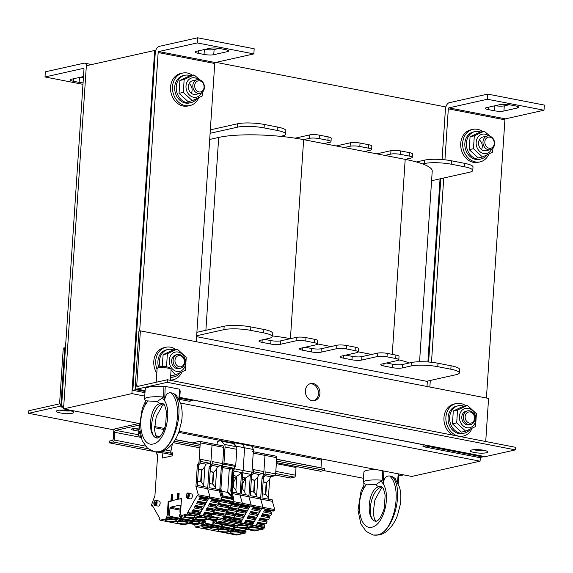<?xml version="1.0" encoding="UTF-8"?>
<svg xmlns="http://www.w3.org/2000/svg" width="573" height="573" viewBox="0 0 573 573"><rect width="100%" height="100%" fill="white"/><g stroke="black" fill="none" stroke-linecap="round" stroke-linejoin="round"><path stroke-width="0.86" d="M196.603 336.652L426.613 381.289L456.058 374.706A19.274 3.71 -176.2 0 0 459.331 372.887A19.274 3.71 -176.2 0 0 450.836 369.205L437.779 366.677A19.274 3.71 -176.2 0 0 411.085 365.975L402.296 367.938A7.012 1.347 3.8 0 1 392.591 367.687L383.889 365.997A7.012 1.347 3.8 0 1 380.794 364.657A7.012 1.347 3.8 0 1 381.99 363.998L397.605 360.51A7.012 1.347 -176.2 0 0 398.794 359.844A7.012 1.347 -176.2 0 0 395.707 358.512L387.004 356.821A7.012 1.347 -176.2 0 0 377.292 356.564L361.678 360.059A7.012 1.347 3.8 0 1 351.972 359.801L343.263 358.118A7.012 1.347 3.8 0 1 340.176 356.778A7.012 1.347 3.8 0 1 341.365 356.112L356.979 352.624A7.012 1.347 -176.2 0 0 358.175 351.965A7.012 1.347 -176.2 0 0 355.081 350.626L346.379 348.936A7.012 1.347 -176.2 0 0 336.673 348.685L321.052 352.173A7.012 1.347 3.8 0 1 311.347 351.922L302.644 350.232A7.012 1.347 3.8 0 1 299.55 348.893A7.012 1.347 3.8 0 1 300.739 348.234L316.36 344.738A7.012 1.347 -176.2 0 0 317.549 344.079A7.012 1.347 -176.2 0 0 314.462 342.74L305.753 341.05A7.012 1.347 -176.2 0 0 296.048 340.799L280.433 344.287A7.012 1.347 3.8 0 1 270.721 344.036L262.019 342.346A7.012 1.347 3.8 0 1 258.932 341.007A7.012 1.347 3.8 0 1 260.121 340.348L268.902 338.385A19.274 3.71 -176.2 0 0 272.175 336.566A19.274 3.71 -176.2 0 0 263.68 332.884L250.623 330.356A19.274 3.71 -176.2 0 0 223.928 329.654L196.661 335.749M427.895 361.964L440.057 178.833M480.332 457.44L480.081 461.179L411.758 476.45L179.127 431.304M144.747 396.101L131.89 393.608L154.681 50.46L155.691 50.66M216.035 62.364L445.858 106.965M154.681 50.46L86.351 65.73L63.56 408.878L131.89 393.608M480.081 461.179L180.574 403.055M164.551 428.475L154.495 426.527M139.361 423.59L63.56 408.878M358.175 351.965L358.404 348.534A7.012 1.347 -176.2 0 0 355.31 347.195L346.608 345.505A7.012 1.347 -176.2 0 0 336.895 345.254L321.281 348.742A7.012 1.347 3.8 0 1 311.576 348.491L305.158 347.245M331.044 346.558L317.557 343.943M317.549 344.079L317.779 340.649A7.012 1.347 -176.2 0 0 314.692 339.309L305.982 337.619A7.012 1.347 -176.2 0 0 296.277 337.368L280.655 340.856A7.012 1.347 3.8 0 1 270.95 340.606L264.54 339.359M431.591 180.724L469.509 172.251A19.274 3.71 -176.2 0 0 472.782 170.432A19.274 3.71 -176.2 0 0 464.288 166.75L451.23 164.215A19.274 3.71 -176.2 0 0 424.529 163.52L422.652 163.942A61.332 11.811 -176.2 0 0 405.197 159.358L411.056 158.055A7.012 1.347 -176.2 0 0 412.245 157.389A7.012 1.347 -176.2 0 0 409.151 156.049L400.448 154.366A7.012 1.347 -176.2 0 0 390.743 154.108L384.884 155.419L364.571 151.48L370.43 150.169A7.012 1.347 -176.2 0 0 371.619 149.51A7.012 1.347 -176.2 0 0 368.532 148.171L359.823 146.48A7.012 1.347 -176.2 0 0 350.117 146.23L344.258 147.533L323.953 143.594L329.804 142.283A7.012 1.347 -176.2 0 0 331.001 141.624A7.012 1.347 -176.2 0 0 327.906 140.285L319.204 138.594A7.012 1.347 -176.2 0 0 309.492 138.344L303.64 139.654L290.418 338.679A61.332 11.811 -176.2 0 0 272.225 335.907M459.331 372.887L459.56 369.456A19.274 3.71 -176.2 0 0 451.066 365.775L438.008 363.246A19.274 3.71 -176.2 0 0 411.314 362.544L402.525 364.507A7.012 1.347 3.8 0 1 392.82 364.256L386.41 363.01M409.437 362.967A61.332 11.811 -176.2 0 0 398.794 359.851L399.023 356.413A7.012 1.347 -176.2 0 0 395.936 355.081L387.226 353.391A7.012 1.347 -176.2 0 0 377.521 353.133L361.907 356.628A7.012 1.347 3.8 0 1 352.194 356.37L345.784 355.131M371.662 354.443L358.182 351.829M272.175 336.566L272.404 333.135A19.274 3.71 -176.2 0 0 263.909 329.454L250.852 326.925A19.274 3.71 -176.2 0 0 224.158 326.223L196.89 332.319M323.953 143.594L303.64 139.654A61.332 11.811 -176.2 0 0 280.476 136.345L282.353 135.93A19.274 3.71 -176.2 0 0 285.626 134.111A19.274 3.71 -176.2 0 0 277.131 130.429L264.074 127.901A19.274 3.71 -176.2 0 0 237.372 127.199L210.105 133.294M209.697 139.447L218.7 137.434A61.332 11.811 3.8 0 1 280.476 136.345M384.884 155.419L405.197 159.358L392.247 354.365M344.258 147.533L364.571 151.48M422.652 163.942A61.332 11.811 3.8 0 1 432.228 171.062L419.565 361.742M285.626 134.111L285.855 130.68A19.274 3.71 -176.2 0 0 277.353 126.998L264.296 124.463A19.274 3.71 -176.2 0 0 237.602 123.768L210.334 129.863M331.001 141.624L331.223 138.193A7.012 1.347 -176.2 0 0 328.136 136.854L319.433 135.164A7.012 1.347 -176.2 0 0 309.721 134.913L295.109 138.179M371.619 149.51L371.848 146.072A7.012 1.347 -176.2 0 0 368.761 144.74L360.052 143.049A7.012 1.347 -176.2 0 0 350.347 142.792L336.165 145.965M412.245 157.389L412.474 153.958A7.012 1.347 -176.2 0 0 409.38 152.619L400.677 150.935A7.012 1.347 -176.2 0 0 390.972 150.678L376.79 153.851M472.782 170.432L473.012 167.001A19.274 3.71 -176.2 0 0 464.51 163.319L451.452 160.784A19.274 3.71 -176.2 0 0 424.758 160.089L416.406 161.958M83.064 82.856A7.012 1.347 3.8 0 1 79.117 82.369L73.308 81.244A7.012 1.347 3.8 0 1 70.221 79.905A7.012 1.347 3.8 0 1 71.41 79.246L83.486 76.546M80.005 77.326A7.012 1.347 -176.2 0 0 83.407 77.706M86.681 65.659A6.131 3.295 -79 0 0 84.661 63.188A6.131 3.295 -79 0 0 83.887 63.209L45.331 71.826L44.995 76.968L82.97 84.338M63.768 405.756L61.583 406.243L83.98 69.104A0.874 0.473 -79 0 0 83.658 68.352A0.874 0.473 -79 0 0 83.551 68.352L44.995 76.968M61.583 406.243L63.71 406.658M503.925 111.004A7.012 1.347 3.8 0 1 494.22 110.754L488.411 109.629A7.012 1.347 3.8 0 1 485.324 108.29A7.012 1.347 3.8 0 1 486.513 107.631L500.179 104.573A7.012 1.347 3.8 0 1 509.884 104.83L515.693 105.955A7.012 1.347 3.8 0 1 518.78 107.294A7.012 1.347 3.8 0 1 517.591 107.953L503.925 111.004L504.269 105.862L509.333 104.73M495.115 105.704A7.012 1.347 -176.2 0 0 504.269 105.862M444.942 159.824L448.322 108.834A0.874 0.473 101 0 1 448.874 107.867L487.43 99.244L487.766 94.101L449.211 102.717A6.131 3.295 -79 0 0 445.4 109.486L442.07 159.559M486.427 398.013L504.906 119.814A0.874 0.473 101 0 1 505.45 118.847L544.006 110.224L487.43 99.244M544.006 110.224L544.35 105.081L487.766 94.101M440.802 178.669L428.625 362.021M427.358 381.124L427 386.481M423.132 444.705L423.003 446.625L425.932 445.973L425.983 445.264M429.85 387.033L430.287 380.465M431.49 362.286L443.731 178.01M423.003 446.625L479.587 457.605L482.516 456.953L425.932 445.973M482.559 456.244L482.516 456.953M213.758 54.693A7.012 1.347 3.8 0 1 204.052 54.442L198.251 53.318A7.012 1.347 3.8 0 1 195.157 51.978A7.012 1.347 3.8 0 1 196.353 51.319L210.019 48.261A7.012 1.347 3.8 0 1 219.724 48.519L225.526 49.643A7.012 1.347 3.8 0 1 228.613 50.983A7.012 1.347 3.8 0 1 227.424 51.642L213.758 54.693L214.101 49.55L219.173 48.419M204.948 49.393A7.012 1.347 -176.2 0 0 214.101 49.55M139.662 331.022L158.162 52.523A0.874 0.473 101 0 1 158.707 51.556L197.262 42.932L197.606 37.789L159.05 46.406A6.131 3.295 -79 0 0 155.233 53.174L132.843 390.313L135.772 389.661L135.837 388.623M196.267 341.701L214.746 63.503A0.874 0.473 101 0 1 215.29 62.536L253.846 53.912L197.262 42.932M253.846 53.912L254.183 48.769L197.606 37.789M132.843 390.313L144.976 392.67M179.65 399.402L189.419 401.293L192.349 400.642L179.736 398.192M192.399 399.933L192.349 400.642M145.055 391.466L135.772 389.661M473.441 449.719A8.76 1.69 -176.2 0 0 484.715 450.464M486.248 452.785A8.76 1.69 3.8 0 1 476.392 452.828A8.76 1.69 3.8 0 1 470.254 450.801A8.76 1.69 3.8 0 1 479.107 449.698A8.76 1.69 3.8 0 1 487.738 451.961A8.76 1.69 3.8 0 1 486.248 452.785M515.449 449.891L515.621 447.32L167.423 379.749L137.169 386.51A0.874 0.473 -79 0 1 137.054 386.51A0.874 0.473 -79 0 1 136.732 385.765L140.385 330.857L138.917 331.187L135.271 386.087A3.502 1.884 -79 0 0 136.553 389.096A3.502 1.884 -79 0 0 136.997 389.081L167.252 382.32L515.449 449.891L485.195 456.66A3.502 1.884 101 0 1 484.751 456.667L179.779 397.483M167.423 379.749L167.252 382.32M140.385 330.857L488.576 398.428L485.718 441.518M313.825 400.763A8.76 7.191 77.4 0 0 318.216 390.858A8.76 7.191 77.4 0 0 310.022 383.76M312.084 400.677A8.76 7.191 -102.6 0 1 305.416 392.176A8.76 7.191 -102.6 0 1 310.745 383.545A8.76 7.191 -102.6 0 1 319.677 390.528A8.76 7.191 -102.6 0 1 314.57 400.649A8.76 7.191 -102.6 0 1 312.084 400.677M59.556 410.153A8.76 1.69 -176.2 0 0 70.83 410.905M57.852 410.411A8.76 1.69 3.8 0 1 67.714 410.368A8.76 1.69 3.8 0 1 73.853 412.395A8.76 1.69 3.8 0 1 64.993 413.498A8.76 1.69 3.8 0 1 56.362 411.235A8.76 1.69 3.8 0 1 57.852 410.411M58.912 406.536A3.502 1.884 -79 0 0 61.089 402.669L64.735 347.768L63.274 348.098L59.628 402.998A0.874 0.473 101 0 1 59.076 403.965L28.822 410.726L28.65 413.305L58.912 406.536L63.653 407.46M403.664 474.881L398.765 475.977M363.483 478.283L323.781 470.576M114.013 429.872L28.65 413.305M64.735 347.768L65.458 347.911M156.809 373.181A16.646 13.666 -102.6 0 1 153.793 361.269A16.646 13.666 -102.6 0 1 163.942 347.696L165.898 347.259A16.646 13.666 -102.6 0 1 175.746 349.43M181.949 371.984A16.646 13.666 -102.6 0 1 173.161 379.749L171.205 380.185A16.646 13.666 -102.6 0 1 170.439 380.329M157.059 369.37A16.646 13.666 -102.6 0 1 155.741 360.832A16.646 13.666 -102.6 0 1 165.898 347.259M173.161 379.749A16.646 13.666 -102.6 0 1 170.403 380.021M189.763 84.095A7.012 5.759 -102.6 0 1 191.654 92.561M198.716 97.79A16.646 13.666 -102.6 0 1 189.928 105.561L187.973 105.998A16.646 13.666 -102.6 0 1 170.561 87.075A16.646 13.666 -102.6 0 1 180.71 73.509L182.665 73.072A16.646 13.666 -102.6 0 1 192.514 75.242M189.928 105.561A16.646 13.666 -102.6 0 1 172.516 86.638A16.646 13.666 -102.6 0 1 182.665 73.072M452.799 435.129A16.646 13.666 -102.6 0 1 443.953 417.581A16.646 13.666 -102.6 0 1 454.11 404.008L456.058 403.571A16.646 13.666 -102.6 0 1 465.906 405.741M472.109 428.296A16.646 13.666 -102.6 0 1 463.321 436.06L461.372 436.497A16.646 13.666 -102.6 0 1 460.599 436.64M463.321 436.06A16.646 13.666 -102.6 0 1 445.909 417.144A16.646 13.666 -102.6 0 1 456.058 403.571M479.923 140.406A7.012 5.759 -102.6 0 1 481.821 148.873M488.884 154.101A16.646 13.666 -102.6 0 1 480.095 161.873L478.14 162.309A16.646 13.666 -102.6 0 1 460.728 143.386A16.646 13.666 -102.6 0 1 470.877 129.813L472.832 129.383A16.646 13.666 -102.6 0 1 482.681 131.554M480.095 161.873A16.646 13.666 -102.6 0 1 462.676 142.949A16.646 13.666 -102.6 0 1 472.832 129.383M134.562 428.64L138.902 429.478M138.788 431.197L133.301 430.13A4.555 0.881 3.8 0 1 131.296 429.263A4.555 0.881 3.8 0 1 133.731 428.654A4.555 0.881 3.8 0 1 138.38 428.998L138.924 429.105M152.361 451.202L109.171 442.814L113.074 441.948A1.755 0.938 -79 0 0 114.163 440.014L114.672 432.293A1.755 0.938 101 0 1 115.767 430.359L138.215 425.338A1.755 0.938 101 0 1 138.437 425.331A1.755 0.938 101 0 1 139.074 426.835L138.566 434.556A1.755 0.938 -79 0 0 139.203 436.06A1.755 0.938 -79 0 0 139.425 436.053L140.528 435.809M275.341 475.067L290.518 478.011L294.422 477.137A1.755 0.938 -79 0 0 295.518 475.203L296.026 467.482A1.755 0.938 101 0 1 296.241 466.537M172.466 453.272L171.263 453.035L172.494 452.763L172.294 455.85L162.531 458.035L162.868 452.906L156.959 452.09M138.888 423.497L114.901 428.862A1.755 0.938 -79 0 0 113.812 430.796L113.296 438.517A1.755 0.938 101 0 1 112.208 440.451L109.278 441.103L109.171 442.814M321.002 467.926A1.755 0.938 101 0 1 321.009 467.819L321.517 460.098A1.755 0.938 -79 0 0 321.281 458.894M140.134 434.062A1.755 0.938 101 0 1 139.654 432.622L139.726 431.598M320.357 471.164A1.755 0.938 -79 0 0 320.558 471.257A1.755 0.938 -79 0 0 320.78 471.25L324.683 470.376L324.798 468.657L276.623 459.31M224.903 449.275L223.671 449.031M200.163 444.476L175.231 439.634M159.745 436.626L155.813 435.867M324.683 470.376L276.508 461.029M224.788 450.987L223.556 450.75M200.049 446.188L174.242 441.181M157.811 437.994L157.002 437.836M275.871 456.172A1.755 0.938 101 0 1 276.086 456.172A1.755 0.938 101 0 1 276.73 457.669L275.656 473.885A1.755 0.938 101 0 1 274.567 475.819L265.07 473.978M263.107 481.778L266.739 482.48L269.625 479.193L270.52 476.722L274.567 475.819M269.625 479.193L268.386 497.908L268.744 499.226M222.625 520.929L216.25 522.354L217.697 522.64L215.09 523.221L222.489 524.653L231.471 522.648L232.101 521.523L223.255 519.811L222.625 520.929L231.471 522.648L232.101 521.523L231.8 520.993L222.947 519.281L232.581 502.184L232.889 502.714L274.095 510.708L274.725 509.59L272.39 501.325L272.483 499.95L262.033 497.923L263.315 478.648L262.011 478.391A1.755 0.938 101 0 1 262.785 476.614A2.106 1.132 -79 0 0 263.709 474.487L265.02 474.738L265.206 471.858L275.656 473.885M223.513 524.424A0.874 0.473 -79 0 0 223.835 524.94A0.874 0.473 -79 0 0 223.943 524.94L226.55 524.352L225.096 524.073L231.471 522.648L263.824 528.929L264.69 526.315L256.425 524.71L257.807 522.254L266.08 523.858L267.082 522.082L258.81 520.47L260.199 518.013L268.472 519.618L269.475 517.842L261.202 516.237L262.592 513.773L270.857 515.378L271.86 513.601L263.594 511.997L264.977 509.533L273.249 511.137L273.55 510.607M270.585 511.925L270.965 510.693M271.86 513.601L271.552 512.119L264.318 510.715M269.475 517.842L269.16 516.352L261.925 514.948L268.193 516.151L268.572 514.934M267.082 522.082L266.774 520.592L259.533 519.188L265.8 520.391L266.187 519.174M263.415 524.646L263.795 523.414M264.69 526.315L264.382 524.832L257.148 523.428M263.824 528.929L254.842 530.935A0.874 0.473 101 0 1 254.734 530.935A0.874 0.473 101 0 1 254.634 530.892M245.251 529.094L245.151 531.135M235.524 529.28L245.853 531.271L246.039 531.723L235.747 529.645L234.242 529.975M232.609 530.999L232.566 531.615L231.12 531.329L224.745 532.754L236.491 535.039L245.473 533.026A0.874 0.473 101 0 0 246.018 532.059L246.039 531.723M253.316 451.753L264.339 453.888A1.755 0.938 101 0 0 264.117 453.895A1.755 0.938 101 0 1 264.339 453.888A1.755 0.938 101 0 1 264.977 455.392L263.709 474.487M270.52 476.722L264.855 475.626M262.312 493.79L265.936 494.492L268.386 497.908M266.739 482.48L265.815 494.47M272.39 501.325L260.636 499.047L262.011 478.391M265.02 474.738A2.106 1.132 101 0 1 264.089 476.872A1.755 0.938 -79 0 0 263.315 478.648M223.943 524.94L231.342 526.372L240.323 524.367L240.954 523.242L240.323 524.367L233.949 525.792L235.396 526.071L232.796 526.659L243.095 528.657L252.07 526.644L252.707 525.527L252.07 526.644L245.702 528.07L247.149 528.356L244.542 528.936L254.842 530.935M264.153 527.275L240.653 522.712L240.954 523.242L240.653 522.712L231.8 520.993L232.101 521.523L252.707 525.527L252.399 524.997L261.797 508.323L261.496 508.86L253.23 507.255L251.841 509.712L260.106 511.317L259.798 509.834L252.564 508.43M232.889 502.714L233.519 501.59L242.372 503.309L241.742 504.433L242.372 503.309L251.225 505.028L250.587 506.152L251.225 505.028L262.971 507.306L262.341 508.43L262.971 507.306L260.636 499.047L260.729 497.665L250.286 495.638L251.561 476.364L250.258 476.113A1.755 0.938 101 0 1 251.031 474.337A2.106 1.132 -79 0 0 251.962 472.202A2.106 1.132 101 0 1 250.96 474.387L245.659 477.954L244.735 491.971L245.509 494.714M250.258 476.113L248.883 496.77L251.225 505.028L248.883 496.77L260.636 499.047L262.971 507.306L274.725 509.59M252.041 521.136L251.662 522.354L245.402 521.136L252.629 522.555L252.707 525.527L264.461 527.805M271.674 512.326L264.217 510.88M269.281 516.567L261.832 515.12M266.896 520.807L259.44 519.36M264.504 525.047L257.048 523.6M232.566 531.615L235.174 531.028A0.874 0.473 -79 0 0 235.718 530.061L235.739 529.717M232.516 533.714A5.522 1.06 -176.2 0 0 238.146 534.136A5.522 1.06 -176.2 0 0 241.097 533.391A5.522 1.06 -176.2 0 0 235.661 531.966A5.522 1.06 -176.2 0 0 230.081 532.661A5.522 1.06 -176.2 0 0 232.516 533.714M251.06 529.567A5.522 1.06 -176.2 0 0 256.697 529.989A5.522 1.06 -176.2 0 0 259.648 529.244A5.522 1.06 -176.2 0 0 254.204 527.819A5.522 1.06 -176.2 0 0 248.632 528.514A5.522 1.06 -176.2 0 0 251.06 529.567M244.119 528.428A0.874 0.473 -79 0 0 244.435 528.936A0.874 0.473 -79 0 0 244.542 528.936M235.747 529.645L234.615 528.865L234.328 526.974M265.392 494.384L266.173 482.573L266.617 482.48M266.173 482.573L263.093 481.979M276.086 456.172L264.339 453.888A1.755 0.938 101 0 1 264.977 455.392L263.902 471.608A1.755 0.938 101 0 1 262.814 473.542L253.316 471.694M251.354 479.494L254.985 480.203L257.879 476.915L258.767 474.444L262.814 473.542M257.879 476.915L256.632 495.624L256.998 496.941M252.571 508.423L258.824 509.633L259.211 508.416M252.944 524.037L244.671 522.433L246.061 519.969L254.326 521.573L255.329 519.797L247.063 518.193L248.446 515.736L256.718 517.34L257.721 515.557L249.448 513.952L250.838 511.496L259.103 513.1L260.106 511.317M257.721 515.557L257.413 514.074L250.172 512.67L256.439 513.874L256.826 512.656M254.054 518.128L254.433 516.896M255.329 519.797L255.021 518.314L247.787 516.91M233.505 526.816L233.397 528.85M223.771 526.995L234.099 528.986L234.293 529.438L223.993 527.361L222.489 527.697M220.856 528.714L220.813 529.33L219.366 529.051L212.991 530.476L224.745 532.754L233.72 530.748A0.874 0.473 101 0 0 234.271 529.781L234.293 529.438M252.586 451.61A1.755 0.938 101 0 1 253.23 453.114L251.962 472.202L253.266 472.46L253.459 469.581L263.902 471.608M258.767 474.444L253.101 473.341M250.559 491.505L254.183 492.207L256.632 495.624M254.985 480.203L254.068 492.186M253.266 472.46A2.106 1.132 101 0 1 252.335 474.587A1.755 0.938 -79 0 0 251.561 476.364M240.295 518.851L239.908 520.069L233.648 518.859L240.882 520.27L241.19 521.759L240.653 522.712L250.043 506.045L249.742 506.575L241.477 504.971L240.087 507.434L248.36 509.039L248.045 507.556L240.81 506.152L247.078 507.356L247.457 506.138M259.92 510.049L252.471 508.602M257.535 514.289L250.079 512.842M255.143 518.522L247.686 517.082M252.75 522.762L245.301 521.315M220.813 529.33L223.42 528.75A0.874 0.473 -79 0 0 223.964 527.783L223.993 527.439M220.763 531.436A5.522 1.06 -176.2 0 0 226.399 531.851A5.522 1.06 -176.2 0 0 229.35 531.114A5.522 1.06 -176.2 0 0 223.907 529.688A5.522 1.06 -176.2 0 0 218.334 530.383A5.522 1.06 -176.2 0 0 220.763 531.436M239.313 527.289A5.522 1.06 -176.2 0 0 244.943 527.712A5.522 1.06 -176.2 0 0 247.894 526.967A5.522 1.06 -176.2 0 0 242.458 525.541A5.522 1.06 -176.2 0 0 236.878 526.236A5.522 1.06 -176.2 0 0 239.313 527.289M232.366 526.143A0.874 0.473 -79 0 0 232.681 526.659A0.874 0.473 -79 0 0 232.796 526.659M223.993 527.361L222.868 526.587L222.568 524.639M253.638 492.107L254.426 480.296L254.863 480.195M254.426 480.296L251.339 479.694M192.75 442.822L199.411 441.339A1.755 0.938 101 0 1 199.633 441.332L211.38 443.609A1.755 0.938 101 0 0 211.165 443.617A1.755 0.938 101 0 1 211.38 443.609A1.755 0.938 101 0 1 212.024 445.114L210.95 461.329A1.755 0.938 101 0 1 209.854 463.263L200.364 461.415M198.401 469.223L202.025 469.924L204.919 466.637L205.814 464.166L209.854 463.263M204.919 466.637L203.68 485.352L204.038 486.663M157.203 454.11L156.737 454.002A1.755 0.938 101 0 1 156.959 453.995A1.755 0.938 101 0 1 157.604 455.499L154.932 495.652L151.415 505.221L151.917 506.095L152.303 505.407L159.924 518.644L159.538 519.331L160.039 520.198L166.406 518.773L167.316 514.346L168.176 501.475L170.933 500.859L171.334 494.857L172.802 494.528L172.401 500.53L177.279 499.441L177.68 493.439L179.141 493.109L178.747 499.112L181.505 498.496L180.653 511.367L180.989 515.514L187.364 514.088L188.001 512.964L187.693 512.434L197.327 495.344L197.635 495.874L209.389 498.152L210.019 497.035L207.684 488.769L207.777 487.394L197.327 485.367L198.609 466.085L197.305 465.835A1.755 0.938 101 0 1 198.079 464.058A2.106 1.132 -79 0 0 199.003 461.931L200.314 462.182L200.5 459.302L210.95 461.329M199.984 513.759L191.719 512.155L193.101 509.698L201.374 511.302L202.376 509.519L194.104 507.914L195.493 505.458L203.759 507.062L204.762 505.279L196.496 503.674L197.886 501.217L206.151 502.822L207.154 501.046L198.888 499.441L200.271 496.977L208.543 498.582L208.844 498.052L199.447 514.719L199.984 513.759L199.676 512.276L192.442 510.872L198.702 512.076L199.089 510.858M207.154 501.046L206.846 499.556L199.612 498.152L205.872 499.355L206.259 498.138M204.762 505.279L204.454 503.796L197.219 502.392L203.479 503.595L203.866 502.378M201.102 507.85L201.481 506.618M202.376 509.519L202.068 508.036L194.827 506.632L201.094 507.836M187.364 514.088L199.118 516.373L199.748 515.249L199.447 514.719L187.693 512.434M191.16 518.15A0.874 0.473 -79 0 0 191.482 518.658A0.874 0.473 -79 0 0 191.59 518.658L194.197 518.078L192.743 517.791L199.118 516.373L190.136 518.379A0.874 0.473 101 0 1 190.028 518.379A0.874 0.473 101 0 1 189.928 518.336M180.545 516.538L180.445 518.572M170.818 516.724L181.14 518.708L181.333 519.159L171.033 517.082L167.946 517.777L167.86 519.052L170.468 518.472A0.874 0.473 -79 0 0 171.012 517.505L171.033 517.161M160.039 520.198L171.785 522.476L180.767 520.47A0.874 0.473 101 0 0 181.312 519.503L181.333 519.159M199.633 441.332A1.755 0.938 101 0 1 200.271 442.836L199.003 461.931M205.814 464.166L200.149 463.07M197.606 481.227L201.23 481.936L203.68 485.352M202.025 469.924L201.109 481.907M197.635 495.874L198.265 494.75L210.019 497.035L209.389 498.152L221.135 500.437L221.772 499.312L219.438 491.054L195.93 486.491L197.305 465.835M200.314 462.182A2.106 1.132 101 0 1 199.383 464.309A1.755 0.938 -79 0 0 198.609 466.085M172.423 443.667L170.775 451.889A1.053 0.566 101 0 0 171.126 453.042L172.459 453.3M156.386 452.068L156.3 453.336A0.788 0.423 101 0 0 156.594 454.017L157.231 454.138M198.265 494.75L195.93 486.491M187.307 498.453L190.508 498.868A2.521 1.354 -79 0 0 192.277 496.648A2.521 1.354 -79 0 0 191.468 493.919L188.345 493.109C187.543 492.451 186.762 493.41 186.003 496.003L187.307 498.453A2.722 1.461 -79 0 0 189.212 496.053A2.722 1.461 -79 0 0 188.345 493.109M156.135 500.308L159.258 501.117A2.521 1.354 101 0 1 160.068 503.846A2.521 1.354 101 0 1 158.298 506.074L155.097 505.651A2.722 1.461 101 0 0 157.081 502.636A2.722 1.461 101 0 0 156.135 500.308C155.319 499.835 154.552 500.652 153.851 502.757C153.843 504.942 154.259 505.902 155.097 505.651M186.146 495.946A2.106 1.132 -79 0 0 186.92 497.751A2.106 1.132 -79 0 0 188.431 495.896A2.106 1.132 -79 0 0 187.722 493.618A2.106 1.132 -79 0 0 186.146 495.946M187.07 497.758A2.106 1.132 101 0 1 186.44 496.003A2.106 1.132 101 0 1 187.858 493.661M187.901 497.185A1.74 0.931 101 0 1 187.765 496.175A1.74 0.931 101 0 1 188.424 494.506M156.279 502.621A2.106 1.132 101 0 1 154.71 504.949A2.106 1.132 101 0 1 154.001 502.664A2.106 1.132 101 0 1 155.512 500.816A2.106 1.132 101 0 1 156.279 502.621M154.853 504.956A2.106 1.132 101 0 1 154.23 503.201A2.106 1.132 101 0 1 155.648 500.866M155.691 504.383A1.74 0.931 101 0 1 155.555 503.373A1.74 0.931 101 0 1 156.214 501.712M188.001 512.964L211.201 516.996L211.738 516.044L211.43 514.554L204.189 513.15L210.456 514.353L210.843 513.136M206.968 499.771L199.511 498.324M204.575 504.011L197.126 502.564M202.19 508.251L194.734 506.804M199.798 512.491L192.342 511.044M166.406 518.773L167.86 519.052M167.81 521.158A5.522 1.06 -176.2 0 0 173.44 521.58A5.522 1.06 -176.2 0 0 176.391 520.836A5.522 1.06 -176.2 0 0 170.955 519.41A5.522 1.06 -176.2 0 0 165.375 520.105A5.522 1.06 -176.2 0 0 167.81 521.158M180.989 515.514L182.443 515.793L179.836 516.38L190.136 518.379M186.354 517.011A5.522 1.06 -176.2 0 0 191.991 517.433A5.522 1.06 -176.2 0 0 194.935 516.688A5.522 1.06 -176.2 0 0 189.498 515.263A5.522 1.06 -176.2 0 0 183.926 515.958A5.522 1.06 -176.2 0 0 186.354 517.011M166.492 517.491L167.946 517.777L168.942 501.626L171.707 501.01L172.108 495L172.781 494.85M167.316 514.346L169.579 514.16L169.98 508.158A0.874 0.473 -79 0 1 170.525 507.191L179.893 505.092A0.874 0.473 101 0 1 180.008 505.092A0.874 0.473 101 0 1 180.33 505.844L179.929 511.847L180.696 511.675M168.176 501.475L168.942 501.626M178.747 499.112L181.483 498.825M170.933 500.859L171.707 501.01M172.401 500.53L177.279 499.441M179.12 493.432L178.447 493.582L178.053 499.592M171.334 494.857L172.108 495M177.68 493.439L178.447 493.582M181.039 514.848L179.435 515.206L179.406 515.628A0.874 0.473 -79 0 0 179.729 516.38A0.874 0.473 -79 0 0 179.836 516.38M179.435 515.206L180.259 513.995L179.929 511.847M171.033 517.082L169.909 516.309L169.579 514.16M151.917 506.095L152.79 506.26M172.366 454.747L162.868 452.906M200.686 481.829L201.467 470.018L201.911 469.917M201.467 470.018L198.387 469.423M222.911 445.894A1.755 0.938 101 0 1 223.133 445.894A1.755 0.938 101 0 1 223.778 447.398L222.696 463.607A1.755 0.938 101 0 1 221.608 465.541L212.11 463.7M210.155 471.5L213.779 472.202L216.673 468.915L217.561 466.443L221.608 465.541M216.673 468.915L215.434 487.63L215.792 488.948M219.438 491.054L219.523 489.671L209.081 487.644L210.363 468.37L209.052 468.112A1.755 0.938 101 0 1 209.825 466.336A2.106 1.132 -79 0 0 210.757 464.209L212.06 464.459L212.254 461.58L222.696 463.607M211.738 516.044L203.465 514.439L204.855 511.976L213.127 513.58L214.13 511.804L205.857 510.199L207.247 507.735L215.512 509.34L216.515 507.563L208.25 505.959L209.632 503.495L217.905 505.1L218.907 503.323L210.635 501.719L212.024 499.255L220.29 500.859L220.591 500.329M217.633 501.654L218.012 500.422M218.907 503.323L218.6 501.841L211.358 500.437M216.515 507.563L216.207 506.081L208.973 504.677L215.233 505.88L215.62 504.655M212.855 510.128L213.228 508.896M214.13 511.804L213.815 510.321L206.581 508.91M211.501 517.526L199.748 515.249L199.118 516.373L210.871 518.651L211.501 517.526L211.201 516.996M210.871 518.651L201.889 520.656A0.874 0.473 101 0 1 201.782 520.664A0.874 0.473 101 0 1 201.682 520.621M192.299 518.823L192.199 520.857M182.565 519.002L192.893 520.993L193.087 521.444L182.787 519.367L181.29 519.704M179.65 520.721L179.614 521.337L178.16 521.058L171.785 522.476L183.539 524.761L192.521 522.755A0.874 0.473 101 0 0 193.065 521.788L193.087 521.444M223.133 445.894L211.38 443.609A1.755 0.938 101 0 1 212.024 445.114L210.757 464.209M217.561 466.443L211.895 465.348M209.353 483.512L212.984 484.214L215.434 487.63M213.779 472.202L212.862 484.192M221.772 499.312L210.019 497.035L207.684 488.769L209.052 468.112M212.06 464.459A2.106 1.132 101 0 1 211.136 466.594A1.755 0.938 -79 0 0 210.363 468.37M218.721 502.048L211.265 500.601M216.329 506.288L208.873 504.842M213.937 510.529L206.488 509.082M211.552 514.769L204.095 513.322M179.614 521.337L182.221 520.757A0.874 0.473 -79 0 0 182.766 519.79L182.787 519.446M179.564 523.436A5.522 1.06 -176.2 0 0 185.194 523.858A5.522 1.06 -176.2 0 0 188.145 523.113A5.522 1.06 -176.2 0 0 182.708 521.688A5.522 1.06 -176.2 0 0 177.129 522.383A5.522 1.06 -176.2 0 0 179.564 523.436M198.108 519.296A5.522 1.06 -176.2 0 0 203.737 519.711A5.522 1.06 -176.2 0 0 206.688 518.973A5.522 1.06 -176.2 0 0 201.252 517.541A5.522 1.06 -176.2 0 0 195.672 518.243A5.522 1.06 -176.2 0 0 198.108 519.296M182.787 519.367L181.662 518.594L181.376 516.703M212.433 484.106L213.22 472.295L213.657 472.202M213.22 472.295L210.141 471.701M217.074 444.72A1.755 0.938 101 0 1 217.067 444.204L217.131 443.216A1.755 0.938 101 0 1 218.22 441.282L220.369 440.802A3.502 1.884 101 0 1 220.806 440.795L232.559 443.079A3.502 1.884 101 0 1 233.197 443.452L221.443 441.174L224.401 444.419A3.502 1.884 101 0 1 225.053 447.04L223.979 463.17A1.053 0.566 -79 0 1 223.628 464.13L221.314 467.081L219.874 488.755L222.123 496.698L233.87 498.983L231.628 491.032L233.068 469.366L232.23 469.201L230.79 490.875L232.416 497.837L223.026 495.889L220.927 488.962L219.874 488.755M233.068 469.366L235.381 466.408A1.053 0.566 101 0 0 235.732 465.455L236.799 449.325A3.502 1.884 101 0 0 236.155 446.696L233.197 443.452M233.87 498.983L232.745 501.454L221.765 499.319M230.575 501.031L230.246 502.091M221.192 500.336L231.12 502.263L231.449 503.76L230.36 505.694L218.829 503.452M228.183 505.271L227.853 506.331M218.263 504.469L228.727 506.503L229.057 508L227.968 509.927L216.444 507.692M225.791 509.512L225.461 510.572M215.871 508.709L226.342 510.744L226.664 512.241L225.583 514.167L214.051 511.933M223.406 513.745L223.076 514.812M213.478 512.95L223.95 514.984L224.279 516.481L223.062 518.637L214.08 520.642A0.874 0.473 101 0 1 213.973 520.642A0.874 0.473 101 0 1 213.872 520.599M205.256 521.774L193.502 519.489A0.874 0.473 101 0 1 192.958 520.456L204.711 522.741A0.874 0.473 101 0 0 205.256 521.774L205.27 521.623A0.702 0.38 101 0 0 205.155 521.115A0.702 0.38 101 0 1 205.048 520.613L205.091 519.94M204.711 522.741L195.73 524.746L189.24 523.486M192.958 520.456L181.662 518.594M193.502 519.489L193.516 519.339A0.702 0.38 101 0 0 193.495 519.052M212.576 513.472L211.688 515.693M214.961 509.232L214.073 511.453M217.353 504.992L216.465 507.212M219.738 500.759L218.857 502.972M222.123 496.698L221.486 498.302M220.806 440.795A3.502 1.884 101 0 1 221.443 441.174M223.062 518.637L211.537 516.402M211.444 517.627A4.992 0.96 3.8 0 1 217.991 518.973A4.992 0.96 3.8 0 1 215.326 519.639A4.992 0.96 3.8 0 1 210.227 519.26A4.992 0.96 3.8 0 1 209.209 519.023M193.072 521.645A4.992 0.96 3.8 0 1 200.034 522.984A4.992 0.96 3.8 0 1 197.363 523.658A4.992 0.96 3.8 0 1 192.27 523.278A4.992 0.96 3.8 0 1 191.253 523.034M215.298 517.935A4.992 0.96 3.8 0 1 211.394 517.72M197.341 521.946A4.992 0.96 3.8 0 1 193.072 521.681M224.279 516.481L212.526 514.196M226.664 512.241L214.918 509.963M229.057 508L217.303 505.723M231.449 503.76L219.695 501.482M212.454 513.687L212.848 513.53M224.093 515.227L213.371 513.143M222.94 514.575L213.586 512.756M214.839 509.454L215.24 509.29M226.485 510.987L215.756 508.903M225.325 510.335L215.978 508.523M217.231 505.214L217.625 505.049M228.871 506.747L218.148 504.67M227.717 506.095L218.363 504.283M219.617 500.974L220.018 500.809M231.263 502.507L220.541 500.43M230.11 501.855L221.3 500.15M231.628 491.032L230.79 490.875M223.119 466.329L222.367 467.289L220.927 488.962M223.527 466.236L232.552 467.983L232.437 468.7L229.257 469.373L227.768 491.813L232.559 496.956M232.23 469.201L232.409 468.728L233.24 468.886M222.353 467.511L228.856 468.771L229.257 469.373M221.55 491.233L227.295 492.35L227.768 491.813M232.366 443.036L232.81 442.557A1.755 0.938 101 0 1 233.505 442.249A1.755 0.938 101 0 1 233.956 442.643L235.768 446.073L244.614 447.792L243.11 470.49A2.106 1.132 101 0 1 242.107 472.668L236.814 476.235L235.883 490.259L236.656 492.995M232.337 493.554L240.037 495.051L241.405 474.394A1.755 0.938 101 0 1 242.178 472.618L243.339 472.847A1.755 0.938 -79 0 0 243.274 472.904A1.755 0.938 -79 0 0 242.565 474.616L241.29 493.897L248.976 495.387L248.883 496.77L240.037 495.051L242.372 503.309L240.037 495.051L240.13 493.668L232.437 492.178L233.72 472.904L232.846 472.732M232.337 520.04L224.072 518.436L225.454 515.972L233.727 517.577L234.729 515.8L226.457 514.196L227.846 511.732L236.119 513.336L237.115 511.56L228.849 509.956L230.239 507.492L238.504 509.103L239.507 507.32L231.241 505.715L232.624 503.259L240.896 504.863L241.197 504.326L231.8 520.993L232.337 520.04L232.029 518.558L224.795 517.154M239.507 507.32L239.199 505.837L231.965 504.433L238.225 505.637L238.612 504.419M235.847 509.891L236.219 508.659M237.115 511.56L236.807 510.077L229.572 508.674M234.729 515.8L234.421 514.318L227.18 512.914L233.447 514.117L233.834 512.899M224.802 517.14L231.055 518.357L231.442 517.133M213.056 520.47L212.798 524.854M206.072 523.564L213.493 524.99L213.686 525.441L206.294 523.93L203.2 524.617L203.114 525.899L205.721 525.312A0.874 0.473 -79 0 0 206.266 524.345L206.287 524.001M194.627 524.531L195.293 527.038L204.138 528.757L213.12 526.752A0.874 0.473 101 0 0 213.665 525.785L213.686 525.441M233.505 442.249L242.35 443.968A1.755 0.938 101 0 1 242.809 444.362L233.956 442.643M244.614 447.792L242.809 444.362L244.614 447.792L253.467 449.511L251.962 472.202L243.11 470.49L244.614 447.792M234.336 467.618L234.257 468.771L243.11 470.49A2.106 1.132 -79 0 1 242.178 472.618M232.932 471.386A1.755 0.938 101 0 1 233.333 470.899A2.106 1.132 -79 0 0 234.257 468.771M233.333 470.899L234.493 471.128A1.755 0.938 -79 0 0 234.421 471.185A1.755 0.938 -79 0 0 233.72 472.904M236.807 476.235L233.906 481.578L233.54 487.071L235.883 490.259M233.54 487.071L232.788 486.921M236.606 476.464L233.361 478.305M233.211 480.539L233.906 481.578L233.161 481.299M236.814 476.242L233.54 475.604M233.068 486.978L233.419 481.685M233.519 501.59L233.24 500.587M223.255 519.811L222.947 519.281M202.011 523.342L201.667 525.613L195.293 527.038M216.2 520.169L216.25 522.354M239.321 506.052L231.864 504.605M236.928 510.285L229.479 508.838M234.543 514.525L227.087 513.079M232.151 518.766L224.695 517.319M201.667 525.613L203.114 525.899M203.565 527.282A3.767 0.723 -176.2 0 0 207.412 527.568A3.767 0.723 -176.2 0 0 209.424 527.06A3.767 0.723 -176.2 0 0 205.714 526.086A3.767 0.723 -176.2 0 0 201.904 526.566A3.767 0.723 -176.2 0 0 203.565 527.282M220.161 523.572A3.767 0.723 -176.2 0 0 224.007 523.858A3.767 0.723 -176.2 0 0 226.02 523.35A3.767 0.723 -176.2 0 0 222.31 522.375A3.767 0.723 -176.2 0 0 218.499 522.855A3.767 0.723 -176.2 0 0 220.161 523.572M201.753 524.338L203.2 524.617L203.272 523.063M216.293 521.688L214.696 522.046L214.66 522.469A0.874 0.473 -79 0 0 214.982 523.221A0.874 0.473 -79 0 0 215.09 523.221M214.696 522.046L215.434 520.341M206.294 523.93L205.471 523.622L205.055 522.44M241.19 521.759L232.917 520.155L234.307 517.691L242.58 519.296L243.575 517.519L235.31 515.915L236.699 513.451L244.965 515.055L245.967 513.279L237.702 511.675L239.084 509.211L247.357 510.815L248.36 509.039M244.692 511.61L245.072 510.371M245.967 513.279L245.659 511.796L238.425 510.393M243.575 517.519L243.267 516.037L236.033 514.626L242.293 515.829L242.68 514.611M221.751 524.539L221.644 526.573M214.918 525.283L222.345 526.709L222.539 527.16L215.14 525.642L213.643 525.978M212.01 527.002L211.967 527.618L210.513 527.332L204.138 528.757L212.991 530.476L221.973 528.471A0.874 0.473 101 0 0 222.517 527.504L222.539 527.16M251.203 445.687A1.755 0.938 101 0 1 251.662 446.073L242.809 444.362A1.755 0.938 101 0 0 242.35 443.968L251.203 445.687M253.467 449.511L251.662 446.073M242.386 477.323L245.659 477.954L242.759 483.297L242.393 488.783L244.735 491.971M242.393 488.783L241.634 488.64M245.452 478.183L242.207 480.024M242.064 482.258L242.759 483.297L242.014 483.018M241.913 488.697L242.272 483.404M248.166 507.764L240.717 506.317M245.781 512.004L238.325 510.557M243.389 516.244L235.94 514.798M241.004 520.485L233.548 519.038M211.967 527.618L214.574 527.031A0.874 0.473 -79 0 0 215.119 526.064L215.14 525.72M212.418 529.001A3.767 0.723 -176.2 0 0 216.257 529.287A3.767 0.723 -176.2 0 0 218.277 528.779A3.767 0.723 -176.2 0 0 214.56 527.805A3.767 0.723 -176.2 0 0 210.757 528.277A3.767 0.723 -176.2 0 0 212.418 529.001M229.007 525.291A3.767 0.723 -176.2 0 0 232.853 525.577A3.767 0.723 -176.2 0 0 234.866 525.069A3.767 0.723 -176.2 0 0 231.155 524.094A3.767 0.723 -176.2 0 0 227.352 524.567A3.767 0.723 -176.2 0 0 229.007 525.291M213.829 520.613L213.686 522.719L212.898 522.898M215.14 525.642L214.016 524.868L213.686 522.719M487.021 154.975A14.017 11.51 -102.6 0 1 481.084 158.957A14.017 11.51 -102.6 0 1 466.787 147.791A14.017 11.51 -102.6 0 1 474.967 131.597A14.017 11.51 -102.6 0 1 478.935 131.554A14.017 11.51 -102.6 0 1 480.589 132.019M481.084 158.957L479.522 159.308A14.017 11.51 -102.6 0 1 465.226 148.135A14.017 11.51 -102.6 0 1 473.405 131.948L474.967 131.597M470.254 429.163A14.017 11.51 -102.6 0 1 464.309 433.145A14.017 11.51 -102.6 0 1 450.02 421.979A14.017 11.51 -102.6 0 1 458.192 405.784A14.017 11.51 -102.6 0 1 462.167 405.741A14.017 11.51 -102.6 0 1 463.822 406.207M464.309 433.145L462.748 433.496A14.017 11.51 -102.6 0 1 448.458 422.33A14.017 11.51 -102.6 0 1 456.631 406.135L458.192 405.784M196.861 98.663A14.017 11.51 -102.6 0 1 190.916 102.646A14.017 11.51 -102.6 0 1 176.627 91.479A14.017 11.51 -102.6 0 1 184.8 75.285A14.017 11.51 -102.6 0 1 188.768 75.242A14.017 11.51 -102.6 0 1 190.429 75.708M190.916 102.646L189.355 102.997A14.017 11.51 -102.6 0 1 175.066 91.823A14.017 11.51 -102.6 0 1 183.238 75.636L184.8 75.285M160.118 366.677A14.017 11.51 -102.6 0 1 168.032 349.473A14.017 11.51 -102.6 0 1 172 349.43A14.017 11.51 -102.6 0 1 173.655 349.895M180.094 372.851A14.017 11.51 -102.6 0 1 174.149 376.833A14.017 11.51 -102.6 0 1 170.604 376.955M174.149 376.833L172.588 377.184A14.017 11.51 -102.6 0 1 170.575 377.414M158.599 367.171A14.017 11.51 -102.6 0 1 166.471 349.824L168.032 349.473M179.313 366.784A5.666 4.648 -102.6 0 1 175.804 357.674A5.666 4.648 -102.6 0 1 183.926 359.25A5.666 4.648 -102.6 0 1 179.313 366.784M178.475 368.267A7.012 5.759 77.4 0 0 180.459 368.246A7.012 5.759 77.4 0 0 184.728 361.334A7.012 5.759 77.4 0 0 179.385 354.537A7.012 5.759 77.4 0 0 177.401 354.565A7.012 5.759 77.4 0 0 173.132 361.47A7.012 5.759 77.4 0 0 178.475 368.267M199.01 91.938A5.666 4.648 -102.6 0 1 195.5 82.827A5.666 4.648 -102.6 0 1 203.623 84.403A5.666 4.648 -102.6 0 1 199.01 91.938M198.172 93.42A7.012 5.759 77.4 0 0 200.156 93.399A7.012 5.759 77.4 0 0 204.425 86.494A7.012 5.759 77.4 0 0 199.082 79.697A7.012 5.759 77.4 0 0 197.098 79.719A7.012 5.759 77.4 0 0 192.829 86.623A7.012 5.759 77.4 0 0 198.172 93.42M489.17 148.249A5.666 4.648 -102.6 0 1 485.66 139.139A5.666 4.648 -102.6 0 1 493.79 140.714A5.666 4.648 -102.6 0 1 489.17 148.249M488.339 149.732A7.012 5.759 77.4 0 0 490.323 149.711A7.012 5.759 77.4 0 0 494.585 142.806A7.012 5.759 77.4 0 0 489.249 136.009A7.012 5.759 77.4 0 0 487.265 136.03A7.012 5.759 77.4 0 0 482.996 142.935A7.012 5.759 77.4 0 0 488.339 149.732M469.473 423.096A5.666 4.648 -102.6 0 1 465.964 413.985A5.666 4.648 -102.6 0 1 474.086 415.561A5.666 4.648 -102.6 0 1 469.473 423.096M468.635 424.579A7.012 5.759 77.4 0 0 470.626 424.557A7.012 5.759 77.4 0 0 474.888 417.645A7.012 5.759 77.4 0 0 469.552 410.848A7.012 5.759 77.4 0 0 467.568 410.877A7.012 5.759 77.4 0 0 463.299 417.781A7.012 5.759 77.4 0 0 468.635 424.579M466.107 411.199A7.012 5.759 77.4 0 0 461.795 416.922A7.012 5.759 77.4 0 0 469.165 424.88M468.241 408.356A9.899 8.129 77.4 0 0 460.176 421.52A9.899 8.129 77.4 0 0 474.372 424.271A9.899 8.129 77.4 0 0 468.241 408.356M456.695 422.888L457.548 410.01L467.41 405.405L476.407 413.67L475.554 426.548L465.699 431.161L456.695 422.888L452.441 423.841L461.444 432.114L465.699 431.161M467.41 405.405L463.156 406.357L453.293 410.963L452.441 423.841M457.548 410.01L453.293 410.963M482.874 137.011A7.012 5.759 77.4 0 0 478.562 142.734A7.012 5.759 77.4 0 0 485.933 150.692M488.64 135.93A9.899 8.129 77.4 0 0 485.009 134.168A9.899 8.129 77.4 0 0 476.335 140.951A9.899 8.129 77.4 0 0 481.513 152.755A9.899 8.129 77.4 0 0 491.613 149.216M493.109 147.956L492.322 152.361L482.466 156.973L473.463 148.701L474.315 135.822L484.178 131.217L490.467 136.403M484.178 131.217L479.923 132.162L470.068 136.775L469.208 149.653L478.211 157.919L482.466 156.973M473.463 148.701L469.208 149.653M474.315 135.822L470.068 136.775M192.707 80.7A7.012 5.759 77.4 0 0 188.402 86.423A7.012 5.759 77.4 0 0 195.765 94.38M198.48 79.618A9.899 8.129 77.4 0 0 194.849 77.856A9.899 8.129 77.4 0 0 186.175 84.639A9.899 8.129 77.4 0 0 191.346 96.443A9.899 8.129 77.4 0 0 201.445 92.905M202.942 91.644L202.162 96.049L192.299 100.662L183.303 92.389L184.155 79.511L194.011 74.905L200.306 80.091M194.011 74.905L189.756 75.858L179.901 80.464L179.048 93.342L188.051 101.607L192.299 100.662M183.303 92.389L179.048 93.342M184.155 79.511L179.901 80.464M175.94 354.888A7.012 5.759 77.4 0 0 171.628 360.61A7.012 5.759 77.4 0 0 178.998 368.568M178.074 352.044A9.899 8.129 77.4 0 0 170.016 365.209A9.899 8.129 77.4 0 0 184.212 367.959A9.899 8.129 77.4 0 0 178.074 352.044M167.022 366.928L166.528 366.577L167.388 353.706L177.243 349.093L186.246 357.366L185.394 370.237L175.531 374.849L171.062 370.108M170.711 375.394L171.277 375.802L175.531 374.849M177.243 349.093L172.989 350.046L163.133 354.651L162.188 366.541M166.528 366.577L165.783 366.749M167.388 353.706L163.133 354.651M398.765 473.928A17.527 3.374 3.8 0 1 398.872 474.358L398.256 483.619M382.556 470.784L382.277 480.224L375.902 484.722L365.166 484.049A17.527 3.374 3.8 0 1 363.218 482.33A17.527 3.374 3.8 0 1 382.277 480.224M363.218 482.33L363.898 472.037A17.527 3.374 3.8 0 1 376.647 469.638M375.902 484.722L375.895 484.722A7.012 5.759 77.4 0 0 379.204 486.678L381.425 486.635L382.721 487.838C383.158 487.602 383.967 490.065 385.142 495.23L384.318 508.029C380.135 521.58 376.303 520.943 376.246 521.265L375.967 521.28C365.094 520.083 368.067 488.275 379.204 486.678L379.211 486.678A7.012 5.759 -102.6 0 1 375.902 484.722M363.991 483.419L363.798 488.332L366.512 484.121M391.961 476.442C404.975 488.303 393.852 532.646 377.285 534.96L373.317 535.039C379.641 535.734 384.97 533.685 389.303 528.893C392.756 525.248 395.499 520.685 397.54 515.213L400.298 504.433C401.207 498.195 400.95 492.443 399.524 487.193L394.854 478.219L391.961 476.442L389.64 475.991C385.994 475.633 383.889 478.29 383.323 483.97L383.838 471.035M394.861 478.211L395.191 478.613M398.271 473.835L397.504 482.065M382.592 487.659L380.837 489.12L374.878 500.007L373.181 512.814L374.348 518.737L375.967 521.28C365.395 520.076 370.688 488.769 381.74 487.172L379.211 486.678L381.74 487.172A7.012 5.759 77.4 0 0 382.248 487.243M382.105 487.1L381.74 487.165A7.012 5.759 -102.6 0 0 382.241 487.236M389.64 475.991C403.277 487.974 393.916 532.661 377.285 534.96L373.345 535.046M170.983 369.198L169.751 367.852A5.666 1.089 -176.2 0 0 164.272 366.605A5.666 1.089 -176.2 0 0 158.671 367.114L157.267 368.289A7.012 1.347 3.8 0 1 168.011 368.138A7.012 1.347 3.8 0 1 170.983 369.198A7.012 1.347 3.8 0 1 171.105 369.478L170.382 380.322M156.207 382.255L157.117 368.546A7.012 1.347 3.8 0 1 157.267 368.289M179.636 390.227A17.527 3.374 3.8 0 1 180.201 391.158L179.585 400.42M144.546 399.13L145.234 388.838A17.527 3.374 3.8 0 1 163.914 386.703L163.606 397.025L157.231 401.523L146.495 400.849A17.527 3.374 3.8 0 1 144.546 399.13A17.527 3.374 3.8 0 1 163.606 397.025M157.231 401.523L157.224 401.523A7.012 5.759 77.4 0 0 160.533 403.478L162.753 403.435L164.05 404.638C164.494 404.402 165.303 406.866 166.471 412.03L165.654 424.829C161.464 438.381 157.632 437.743 157.575 438.066L157.296 438.08C146.423 436.884 149.395 405.075 160.533 403.478L160.54 403.478A7.012 5.759 -102.6 0 1 157.231 401.523M145.327 400.226L145.127 405.132L147.841 400.928M178.833 398.865L179.729 389.225L165.225 386.41L164.652 400.771C165.217 395.091 167.323 392.433 170.969 392.799L173.29 393.25L176.52 395.413M163.441 403.901L160.54 403.478L163.069 403.972C152.017 405.577 146.724 436.884 157.31 438.08L157.303 438.08M163.914 386.703L165.225 386.41M173.29 393.25C186.311 405.104 175.188 449.447 158.614 451.768L154.674 451.846M176.183 395.019L180.853 403.994C182.278 409.244 182.536 414.995 181.627 421.234L178.869 432.021C176.835 437.493 174.085 442.048 170.639 445.694C166.299 450.493 160.97 452.541 154.646 451.839L158.614 451.768C175.245 449.461 184.606 404.774 170.969 392.799M223.928 329.654L224.158 326.223M250.623 330.356L250.852 326.925M263.68 332.884L263.909 329.454M262.019 342.346L262.183 339.889M270.721 344.036L270.95 340.606M280.433 344.287L280.655 340.856M296.048 340.799L296.277 337.368M305.753 341.05L305.982 337.619M314.462 342.74L314.692 339.309M302.644 350.232L302.802 347.768M311.347 351.922L311.576 348.491M321.052 352.173L321.281 348.742M336.673 348.685L336.895 345.254M346.379 348.936L346.608 345.505M355.081 350.626L355.31 347.195M343.263 358.118L343.428 355.654M351.972 359.801L352.194 356.37M361.678 360.059L361.907 356.628M377.292 356.564L377.521 353.133M387.004 356.821L387.226 353.391M395.707 358.512L395.936 355.081M383.889 365.997L384.053 363.54M392.591 367.687L392.82 364.256M402.296 367.938L402.525 364.507M411.085 365.975L411.314 362.544M437.779 366.677L438.008 363.246M450.836 369.205L451.066 365.775M218.7 137.434L205.886 330.306M237.602 123.768L237.372 127.199M264.296 124.463L264.074 127.901M277.353 126.998L277.131 130.429M309.721 134.913L309.492 138.344M319.433 135.164L319.204 138.594M328.136 136.854L327.906 140.285M350.347 142.792L350.117 146.23M360.052 143.049L359.823 146.48M368.761 144.74L368.532 148.171M390.972 150.678L390.743 154.108M400.677 150.935L400.448 154.366M409.38 152.619L409.151 156.049M424.758 160.089L424.529 163.52M451.452 160.784L451.23 164.215M464.51 163.319L464.288 166.75M79.439 77.448L79.117 82.369M73.473 78.788L73.308 81.244M494.542 105.833L494.22 110.754M488.576 107.165L488.411 109.629M517.684 106.478L517.591 107.953M448.874 107.867L505.45 118.847M504.906 119.814L448.322 108.834M204.382 49.522L204.052 54.442M198.416 50.854L198.251 53.318M227.524 50.166L227.424 51.642M158.707 51.556L215.29 62.536M214.746 63.503L158.162 52.523M136.997 389.081L145.112 390.657M179.786 397.39L485.195 456.66M136.732 385.765L138.759 386.152M61.089 402.669L61.812 402.812M133.301 430.13L133.402 428.668M138.637 425.417L138.215 425.338M138.559 434.778L115.767 430.359M296.026 467.482L276.336 463.664M140.972 437.392L114.672 432.293M295.518 475.203L275.821 471.386M170.947 451.03L165.253 449.927M145.427 446.08L114.163 440.014M294.422 477.137L275.677 473.499M172.452 453.465L161.822 451.402M148.099 448.745L113.074 441.948M321.517 460.098L251.934 446.589M232.559 442.829L178.733 432.386M164.136 429.557L154.466 427.68M321.009 467.819L276.63 459.202M200.17 444.369L175.288 439.534M159.838 436.54L155.763 435.752M320.78 471.25L276.401 462.633M224.68 452.598L223.449 452.362M199.941 447.8L173.232 442.614M140.657 436.289L139.425 436.053M253.23 453.114L276.73 457.669M264.089 476.872L262.785 476.614M270.621 511.309L264.633 510.149M270.578 511.918L264.318 510.701M268.228 515.55L262.241 514.389M265.843 519.79L259.856 518.622M263.451 524.023L257.463 522.863M263.408 524.632L257.155 523.421M245.473 533.026L235.174 531.028M246.018 532.059L235.718 530.061M234.615 528.865L245.137 530.906M252.335 474.587L251.031 474.337M258.867 509.025L252.879 507.864M256.475 513.265L250.494 512.104M254.09 517.505L248.102 516.345M254.047 518.114L247.794 516.896M251.697 521.745L245.717 520.585M233.72 530.748L223.42 528.75M234.271 529.781L223.964 527.783M222.868 526.587L233.383 528.628M200.271 442.836L223.778 447.398M199.383 464.309L198.079 464.058M186.096 495.96A2.199 1.182 101 0 1 188.059 493.682A2.199 1.182 101 0 1 187.808 497.414A2.199 1.182 101 0 1 186.096 495.96M156.336 502.607A2.199 1.182 -79 0 0 154.617 501.153A2.199 1.182 -79 0 0 154.373 504.885A2.199 1.182 -79 0 0 156.336 502.607M205.915 498.754L199.927 497.586M203.522 502.994L197.535 501.826M201.13 507.227L195.149 506.066M198.745 511.467L192.757 510.307M180.767 520.47L170.468 518.472M181.312 519.503L171.012 517.505M180.115 509.046L170.525 507.191M180.044 510.106L169.98 508.158M169.909 516.309L180.431 518.35M157.16 454.081L156.737 454.002M211.136 466.594L209.825 466.336M217.661 501.031L211.681 499.871M217.625 501.64L211.365 500.422M215.276 505.271L209.288 504.111M212.884 509.512L206.903 508.351M212.848 510.113L206.588 508.903M210.499 513.752L204.511 512.584M192.521 522.755L182.221 520.757M191.59 518.658L201.889 520.656M193.065 521.788L182.766 519.79M207.591 519.382L214.08 520.642M222.03 497.328L233.784 499.613M222.367 467.289L221.314 467.081M222.539 466.809L221.493 466.608M235.381 466.408L223.628 464.13M235.732 465.455L223.979 463.17M236.799 449.325L225.053 447.04M236.155 446.696L224.401 444.419M232.552 467.983L228.856 468.771M223.284 496.068L222.768 495.48M227.295 492.35L232.416 497.837M205.048 520.613L203.465 520.305M205.155 521.115L202.312 520.563M205.27 521.623L193.516 519.339M234.421 471.178L242.107 472.668M238.268 505.028L232.28 503.868M235.875 509.268L229.888 508.108M235.832 509.877L229.58 508.659M233.483 513.508L227.502 512.348M231.098 517.748L225.11 516.588M213.12 526.752L205.721 525.312M213.665 525.785L206.266 524.345M205.17 523.149L212.784 524.632M243.274 472.897L250.96 474.387M242.565 474.616L241.405 474.394M247.113 506.747L241.133 505.587M244.728 510.987L238.74 509.827M244.685 511.596L238.425 510.378M242.336 515.227L236.348 514.067M239.944 519.467L233.963 518.3M221.973 528.471L214.574 527.031M222.517 527.504L215.119 526.064M214.016 524.868L221.629 526.343M363.798 488.332C354.931 504.491 360.31 530.24 371.927 527.189C383.502 525.054 391.051 496.419 383.323 483.97L380.895 480.912M145.127 405.132C136.259 421.298 141.646 447.04 153.256 443.989C164.831 441.862 172.38 413.219 164.652 400.771L162.223 397.712M163.57 404.044A7.012 5.759 -102.6 0 1 163.076 403.972L163.069 403.972A7.012 5.759 77.4 0 0 163.577 404.044M91.659 64.548L84.661 63.188M145.105 390.75L136.553 389.096M320.558 471.257L276.401 462.683M224.68 452.649L223.441 452.405M199.941 447.842L173.204 442.657M140.672 436.34L139.203 436.06M244.435 528.936L254.734 530.935M245.853 531.271L235.453 529.251M232.681 526.659L242.981 528.657M234.099 528.986L223.699 526.974M179.729 516.38L190.028 518.379M181.14 518.708L170.747 516.696M191.482 518.658L201.782 520.664M192.893 520.993L182.501 518.973M207.533 519.396L213.973 520.642M214.982 523.221L222.381 524.66M213.493 524.99L206.001 523.536M223.835 524.94L231.234 526.379M222.345 526.709L214.854 525.255M178.926 368.589L180.459 368.246M175.868 354.902L177.401 354.565M195.694 94.395L200.156 93.399M192.635 80.714L197.098 79.719M485.861 150.706L490.323 149.711M482.803 137.026L487.265 136.03M469.094 424.894L470.626 424.557M466.035 411.213L467.568 410.877M373.317 535.046L366.204 531.465L360.854 523.88L358.018 510.242L360.94 491.62L363.934 485.023M157.324 438.087L155.677 435.544L154.517 429.621L156.207 416.807L162.166 405.92L163.921 404.459M154.646 451.846L147.533 448.265L142.183 440.687L139.346 427.043L142.269 408.427L145.263 401.823"/></g></svg>
